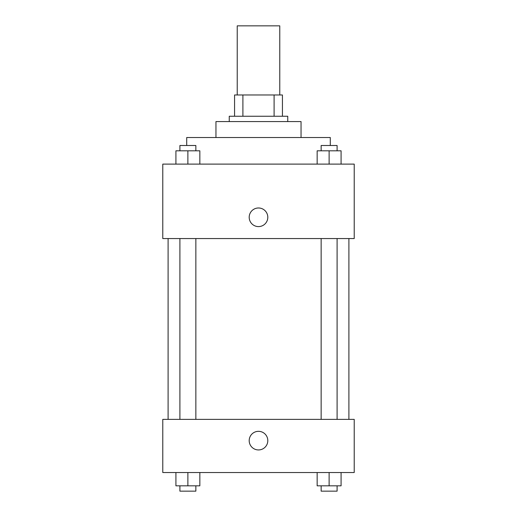 <?xml version="1.0" encoding="UTF-8"?>
<svg xmlns="http://www.w3.org/2000/svg" width="517" height="517" viewBox="0 0 517 517"><rect width="100%" height="100%" fill="white"/><g stroke="black" fill="none" stroke-linecap="round" stroke-linejoin="round"><path stroke-width="0.78" d="M279.768 94.979L279.768 25.85L237.232 25.85L237.232 94.979M242.9 116.254L242.9 94.979L234.569 94.979L234.569 116.254L234.569 94.979M242.9 94.979L282.431 94.979L282.431 116.254M274.1 116.254L274.1 94.979M229.251 121.566L229.251 116.254L287.749 116.254L287.749 121.566M215.957 137.522L215.957 121.566L301.043 121.566L301.043 137.522M186.708 145.497L186.708 137.522L330.292 137.522L330.292 145.497M162.784 164.109L354.216 164.109L354.216 238.557L162.784 238.557L162.784 164.109M249.194 217.289A9.306 9.306 0 0 1 263.153 209.23A9.306 9.306 0 0 1 263.153 225.347A9.306 9.306 0 0 1 249.194 217.289M162.784 419.358L354.216 419.358L354.216 472.538L162.784 472.538L162.784 419.358M258.5 449.939A9.306 9.306 0 0 1 250.441 435.98A9.306 9.306 0 0 1 266.559 435.98A9.306 9.306 0 0 1 258.5 449.939M317.154 472.538L317.154 485.831L341.084 485.831L341.084 472.538L341.084 485.831M329.122 485.831L329.122 472.538M337.097 485.831L337.097 491.15L321.141 491.15L321.141 485.831M175.916 472.538L175.916 485.831L199.846 485.831L199.846 472.538L199.846 485.831M187.878 485.831L187.878 472.538M195.859 485.831L195.859 491.15L179.903 491.15L179.903 485.831M317.154 164.109L317.154 150.815L341.084 150.815L341.084 164.109L341.084 150.815M329.122 164.109L329.122 150.815M337.097 150.815L337.097 145.497L321.141 145.497L321.141 150.815M175.916 164.109L175.916 150.815L199.846 150.815L199.846 164.109L199.846 150.815M187.878 164.109L187.878 150.815M195.859 150.815L195.859 145.497L179.903 145.497L179.903 150.815M348.904 419.358L348.904 238.557M168.096 419.358L168.096 238.557M321.141 238.557L321.141 419.358M337.097 238.557L337.097 419.358M195.859 419.358L195.859 238.557M179.903 419.358L179.903 238.557"/></g></svg>
